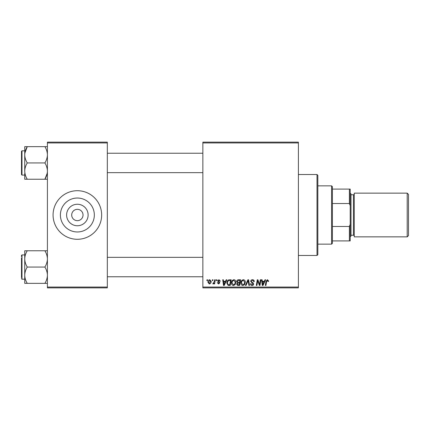 <?xml version="1.0" encoding="UTF-8"?>
<svg xmlns="http://www.w3.org/2000/svg" width="430" height="430" viewBox="0 0 430 430"><rect width="100%" height="100%" fill="white"/><g stroke="black" fill="none" stroke-linecap="round" stroke-linejoin="round"><path stroke-width="0.64" d="M77.362 225.75A10.75 10.75 0 0 1 66.612 215A10.75 10.75 0 0 1 77.362 204.25A10.75 10.75 0 0 1 88.118 215A10.75 10.75 0 0 1 77.362 225.75M77.362 209.335A5.665 5.665 0 0 0 71.697 215A5.665 5.665 0 0 0 77.362 220.665A5.665 5.665 0 0 0 83.033 215A5.665 5.665 0 0 0 77.362 209.335M77.362 198.031A16.969 16.969 0 0 0 60.393 215A16.969 16.969 0 0 0 77.362 231.969A16.969 16.969 0 0 0 94.331 215A16.969 16.969 0 0 0 77.362 198.031M77.362 190.71A24.29 24.29 0 0 0 53.073 215A24.29 24.29 0 0 0 77.362 239.29A24.29 24.29 0 0 0 101.652 215A24.29 24.29 0 0 0 77.362 190.71M202.858 142.136L298.393 142.136L298.393 142.943L202.858 142.943L202.858 142.136M231.485 282.988C231.474 281.188 232.302 280.091 233.958 279.699C235.264 279.935 235.909 280.752 235.903 282.144L235.129 284.655L233.442 285.509C232.098 285.267 231.447 284.423 231.485 282.988M225.519 281.317L226.218 279.769L226.852 279.769L224.224 285.439L223.503 285.439L222.724 279.769L223.315 279.769L223.509 281.317L225.519 281.317M267.422 279.699L268.583 280.946L268.53 281.462L267.938 281.537L267.385 280.36L266.611 281.424L265.933 285.439L265.337 285.439L266.036 281.285L267.422 279.699M250.695 281.36C250.803 280.301 251.394 279.742 252.475 279.699C253.662 279.758 254.248 280.398 254.232 281.612L253.641 281.682L253.49 280.849L252.437 280.36L251.287 281.306L251.437 281.8L252.974 282.768L253.641 284.004C253.566 284.977 253.039 285.477 252.055 285.509C251.029 285.45 250.475 284.902 250.4 283.87L250.991 283.687L252.077 284.848L253.05 284.042L250.695 281.36M245.401 285.439L247.874 279.769L248.626 279.769L249.497 285.439L248.9 285.439L248.158 280.58L246.035 285.439L245.401 285.439M240.907 282.988C240.897 281.188 241.719 280.091 243.38 279.699C244.681 279.935 245.331 280.752 245.326 282.144L244.546 284.655L242.864 285.509C241.52 285.267 240.87 284.423 240.907 282.988M206.841 280.58L206.975 279.769L207.566 279.769L207.443 280.58L206.841 280.58M202.858 287.057L298.393 287.057L298.393 287.863L202.858 287.863L202.858 142.943M298.393 287.057L298.393 142.943M236.715 281.532C236.785 280.489 237.328 279.898 238.344 279.769L240.612 279.769L239.655 285.439L237.419 285.343L236.64 284.058L237.419 282.677L236.715 281.532M264.31 281.317L265.004 279.769L265.643 279.769L263.01 285.439L262.289 285.439L261.515 279.769L262.106 279.769L262.295 281.317L264.31 281.317M259.725 283.23L260.333 279.769L260.929 279.769L259.962 285.439L259.338 285.439L257.715 280.629L256.93 285.439L256.328 285.439L257.291 279.769L257.909 279.769L259.543 284.569L259.725 283.23M218.967 279.699L220.375 281.166L219.784 281.241L218.94 280.209L218.166 280.844L219.859 282.789L218.623 283.967L217.279 282.714L217.87 282.639L218.65 283.451L219.268 282.881L217.575 280.892L218.967 279.699M228.604 279.903L231.195 279.769L230.233 285.439L228.099 285.364L226.852 283.117C226.814 281.671 227.4 280.602 228.604 279.903M207.932 282.241C207.9 280.86 208.512 280.011 209.77 279.699L211.173 281.338C211.227 282.779 210.609 283.649 209.308 283.967L207.932 282.241M212.286 280.58L212.425 279.769L213.011 279.769L212.888 280.58L212.286 280.58M214.393 281.419L214.694 279.769L215.29 279.769L214.597 283.891L214 283.891L214.145 283.037L213.194 283.967L212.791 283.816L214.393 281.419M216.263 280.58L216.398 279.769L216.989 279.769L216.865 280.58L216.263 280.58M47.407 142.136L107.323 142.136L107.323 142.943L47.407 142.943L47.407 142.136M107.323 287.057L107.323 287.863L47.407 287.863L47.407 287.057L107.323 287.057L107.323 142.943M47.407 287.057L47.407 142.943M239.171 284.773L239.467 283.01L237.553 283.241L237.226 284.036L238.161 284.773L239.171 284.773M239.58 282.343L239.908 280.43L238.22 280.462L237.301 281.548L238.333 282.343L239.58 282.343M244.084 284.219L244.734 282.118L243.337 280.36C242.074 280.742 241.461 281.634 241.499 283.048L242.885 284.848L244.084 284.219M263.203 283.66L263.982 281.978L262.375 281.978L262.73 284.816L263.203 283.66M224.412 283.66L225.196 281.978L223.589 281.978L223.944 284.816L224.412 283.66M229.749 284.773L230.485 280.43L229.727 280.43C228.163 280.58 227.405 281.483 227.438 283.155L228.153 284.681L229.749 284.773M234.662 284.219L235.312 282.118L233.915 280.36C232.651 280.742 232.039 281.634 232.076 283.048L233.463 284.848L234.662 284.219M209.335 283.451L210.582 281.403L209.765 280.209L208.523 282.247L209.335 283.451M331.584 244.149L331.584 185.851L332.395 186.663L332.395 243.337L331.584 244.149L317.824 244.149M331.584 185.851L317.824 185.851M350.208 240.907L349.396 240.907L349.396 226.481L350.208 224.304L350.208 240.907M332.395 240.907L349.396 240.907M332.395 189.093L350.208 189.093L350.208 224.304M332.395 226.481L349.396 226.481M350.208 205.696L349.396 203.519L349.396 189.093M332.395 203.519L349.396 203.519M317.012 174.521L317.824 175.327L317.824 254.673L317.012 255.479L317.012 174.521L298.393 174.521M317.012 255.479L298.393 255.479M107.323 172.656L202.858 172.656M107.323 153.225L202.858 153.225M24.741 173.457L24.741 179.235L27.262 179.235C25.682 176.698 24.843 173.983 24.741 171.086C24.832 168.227 25.676 165.512 27.262 162.943C25.682 160.385 24.838 157.67 24.741 154.795L24.741 150.796L21.984 150.796L21.984 175.085L24.741 175.085M21.5 172.054L21.5 173.467M21.984 175.085L21.5 174.601L21.5 151.285L21.984 150.796M47.407 146.646L44.887 146.646C46.467 149.205 47.305 151.919 47.407 154.795C47.305 157.676 46.467 160.39 44.887 162.943C46.461 165.48 47.305 168.195 47.407 171.086C47.311 173.951 46.472 176.666 44.887 179.235L27.262 179.235M44.887 162.943L27.262 162.943M47.214 173.274L44.887 179.235L47.407 179.235M24.838 153.225L27.262 146.646L24.741 146.646L24.741 154.795C24.838 151.914 25.682 149.194 27.262 146.646L44.887 146.646M24.741 171.086L24.741 154.795M202.858 257.344L107.323 257.344M202.858 276.775L107.323 276.775M47.407 250.765L44.887 250.765C46.461 253.302 47.305 256.017 47.407 258.914C47.311 261.773 46.472 264.488 44.887 267.057L27.262 267.057C25.682 264.52 24.843 261.805 24.741 258.914L24.741 256.543M21.5 277.587L21.5 257.946M44.887 267.057C46.467 269.615 47.305 272.33 47.407 275.205C47.305 278.086 46.467 280.806 44.887 283.354L47.407 283.354M44.887 283.354L27.262 283.354C25.682 280.795 24.838 278.081 24.741 275.205C24.838 272.324 25.682 269.61 27.262 267.057M44.887 250.765L24.741 250.765L24.741 283.354L27.262 283.354M24.741 258.914C24.832 256.049 25.676 253.334 27.262 250.765M24.741 146.646L24.741 148.828M21.5 256.533L21.5 255.399L21.984 254.915L21.984 279.204L21.5 278.715M408.5 194.435L408.5 235.565L407.205 236.86L407.205 193.14L408.5 194.435M350.208 193.14L351.014 193.951L351.014 236.048L350.208 236.86M351.014 235.242L353.444 235.242A0.812 0.812 0 0 1 354.255 236.048M351.014 194.758L353.444 194.758A0.812 0.812 0 0 0 354.255 193.951M407.205 236.86L354.255 236.86L354.255 193.14L407.205 193.14M353.444 235.242L353.444 194.758M21.984 279.204L24.741 279.204M21.984 254.915L24.741 254.915"/></g></svg>
